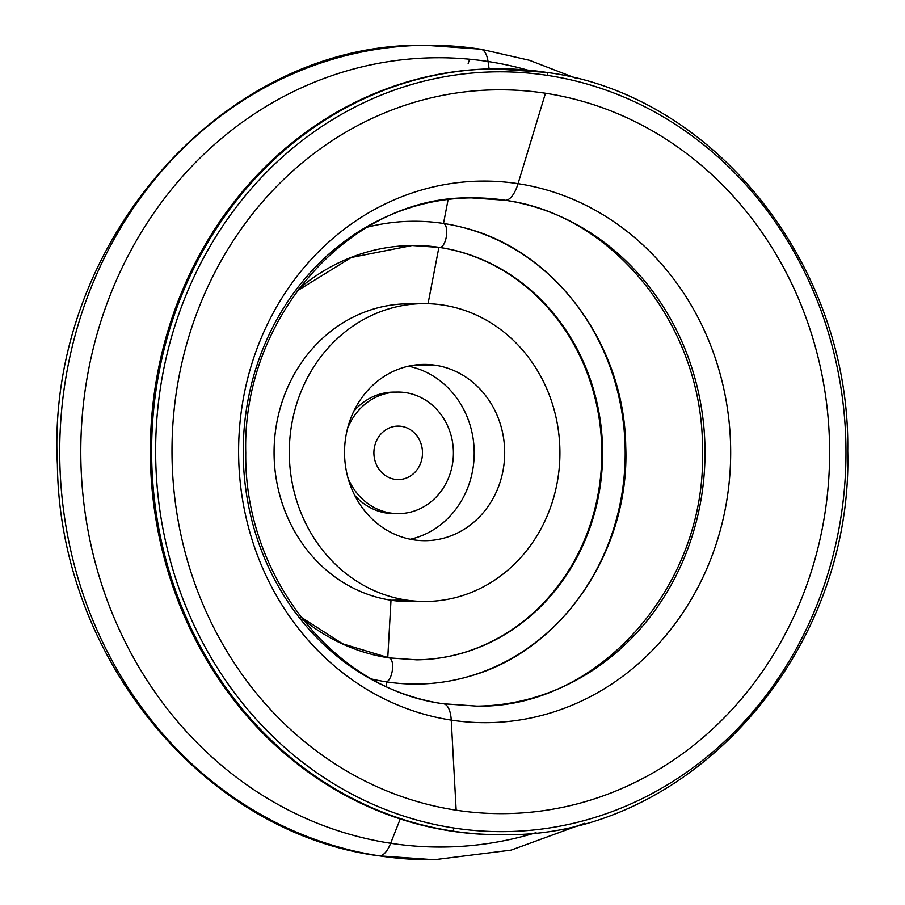 <?xml version="1.0" encoding="UTF-8"?>
<svg xmlns="http://www.w3.org/2000/svg" width="905" height="905" viewBox="0 0 905 905"><rect width="100%" height="100%" fill="white"/><g stroke="black" fill="none" stroke-linecap="round" stroke-linejoin="round"><path stroke-width="1.36" d="M584.472 823.312L511.133 850.112L434.219 859.75A407.273 370.009 -90.6 0 1 379.478 855.881A27.354 11.301 98.7 0 1 378.709 855.825A27.354 11.301 -81.3 0 0 379.478 855.881A407.273 370.009 -90.6 0 1 60.42 426.391A407.273 370.009 -90.6 0 1 425.226 45.25A407.273 370.009 -90.6 0 1 479.967 49.119A27.354 11.301 98.7 0 1 480.736 49.175A27.354 11.301 98.7 0 1 488.044 61.506A394.659 358.55 89.4 0 0 84.108 397.974A394.659 358.55 89.4 0 0 390.666 843.279L400.236 818.957L390.666 843.279A394.659 358.55 -90.6 0 1 84.108 397.974A394.659 358.55 -90.6 0 1 488.044 61.506A27.354 11.301 -81.3 0 0 480.736 49.175L425.226 45.25A407.273 370.009 89.4 0 0 60.42 426.391A407.273 370.009 89.4 0 0 379.478 855.881A27.354 11.301 -81.3 0 0 390.666 843.279A27.354 11.301 98.7 0 1 379.478 855.881A407.273 370.009 89.4 0 0 434.219 859.75L378.709 855.825C202.641 832.521 59.481 656.759 57.388 464.593C45.601 245.266 222.313 41.856 425.226 45.25M468.156 63.395A27.354 11.301 98.7 0 1 469.842 59.232A27.354 11.301 -81.3 0 0 468.156 63.395M443.541 703.773L476.935 706.138A254.147 230.888 89.4 0 0 704.576 468.304A254.147 230.888 89.4 0 0 505.476 200.299A27.354 11.301 98.7 0 1 504.707 200.243A27.354 11.301 -81.3 0 0 505.476 200.299A254.147 230.888 89.4 0 0 471.324 197.878A254.147 230.888 89.4 0 0 243.671 435.712A254.147 230.888 89.4 0 0 442.771 703.728A27.354 11.301 98.7 0 1 443.541 703.773A27.354 11.301 98.7 0 1 451.244 720.109L456.165 810.179A361.932 328.82 89.4 0 0 826.582 501.619A361.932 328.82 89.4 0 0 545.466 93.249L518.056 183.67A270.81 246.036 -90.6 0 1 728.401 489.232A270.81 246.036 -90.6 0 1 451.244 720.109A27.354 11.301 -81.3 0 0 443.541 703.773C334.861 689.893 244.135 576.734 245.741 452.93C241.997 316.58 351.106 195.503 471.324 197.878A254.147 230.888 -90.6 0 1 505.476 200.299A27.354 11.301 -81.3 0 0 518.056 183.67A270.81 246.036 89.4 0 0 240.888 414.558A270.81 246.036 89.4 0 0 451.244 720.109A270.81 246.036 89.4 0 0 728.401 489.232A270.81 246.036 89.4 0 0 518.056 183.67A27.354 11.301 98.7 0 1 505.476 200.299A254.147 230.888 -90.6 0 1 704.576 468.304A254.147 230.888 -90.6 0 1 476.935 706.138C597.538 708.558 706.873 586.666 702.506 449.887C703.558 326.513 613.013 214.1 504.707 200.243L471.324 197.878M302.089 618.669A207.177 188.217 89.4 0 0 388.833 657.867A12.161 5.023 98.7 0 1 389.173 657.89A12.161 5.023 98.7 0 1 392.442 669.587A12.161 5.023 98.7 0 1 386.412 681.861A231.409 210.243 -90.6 0 1 372.181 679.135A231.409 210.243 89.4 0 0 386.412 681.861A231.409 210.243 89.4 0 0 468.586 676.544C561.711 651.555 630.185 550.647 625.728 446.346C624.529 344.748 554.754 250.074 463.632 227.653A231.409 210.243 89.4 0 0 443.507 223.467A12.161 5.023 98.7 0 1 446.437 236.047A12.161 5.023 98.7 0 1 439.954 247.472A12.161 5.023 -81.3 0 0 446.437 236.047A12.161 5.023 -81.3 0 0 443.507 223.467L448.133 199.451L443.507 223.467A231.409 210.243 -90.6 0 1 623.251 484.571A231.409 210.243 -90.6 0 1 386.412 681.861A12.161 5.023 -81.3 0 0 392.442 669.587A12.161 5.023 -81.3 0 0 389.173 657.89L416.685 659.836C447.07 659.383 475.725 651.295 502.648 635.559A207.437 188.466 -90.6 0 0 601.791 450.6A207.437 188.466 -90.6 0 0 498.587 267.88C479.922 257.45 460.26 250.64 439.615 247.45L412.103 245.504A207.177 188.217 -90.6 0 1 439.954 247.472A207.177 188.217 -90.6 0 1 602.255 465.951A207.177 188.217 -90.6 0 1 416.685 659.836A207.177 188.217 89.4 0 0 602.255 465.951A207.177 188.217 89.4 0 0 439.954 247.472A12.161 5.023 98.7 0 1 439.615 247.45A12.161 5.023 -81.3 0 0 439.954 247.472A207.177 188.217 89.4 0 0 412.103 245.504A207.177 188.217 89.4 0 0 298.458 289.193M396.831 513.61A60.782 55.228 -90.6 0 1 386.639 513.101A60.782 55.228 -90.6 0 1 354.681 495.329A60.782 55.228 89.4 0 0 386.639 513.101L390.7 513.056L386.639 513.101A60.782 55.228 89.4 0 0 394.806 513.678L398.867 513.633A60.782 55.228 -90.6 0 1 390.7 513.056A60.782 55.228 -90.6 0 1 348.029 478.157A60.782 55.228 89.4 0 0 390.7 513.056A60.782 55.228 89.4 0 0 452.907 461.233A60.782 55.228 89.4 0 0 405.7 392.646A60.782 55.228 -90.6 0 1 453.315 456.742A60.782 55.228 -90.6 0 1 398.867 513.633M394.32 426.436L401.492 426.357A26.743 24.299 89.4 0 0 397.906 426.108A26.743 24.299 89.4 0 0 373.946 451.131A26.743 24.299 89.4 0 0 394.897 479.333A26.743 24.299 89.4 0 0 398.494 479.593A26.743 24.299 89.4 0 0 422.454 454.559A26.743 24.299 89.4 0 0 401.492 426.357L394.32 426.436M489.119 68.893L488.044 61.506A394.659 358.55 -90.6 0 1 527.604 70.081A394.659 358.55 89.4 0 0 488.044 61.506L489.119 68.893M503.135 834.67A382.962 347.927 -90.6 0 1 451.029 831.039A382.962 347.927 89.4 0 0 502.501 834.682L503.768 834.67A382.962 347.927 -90.6 0 1 452.296 831.028L451.029 831.039L452.296 831.028A3.043 1.256 -81.3 0 0 453.948 828.007A379.919 345.167 -90.6 0 1 158.839 399.331A379.919 345.167 -90.6 0 1 547.683 75.432A3.043 1.256 -81.3 0 0 546.869 72.434A3.043 1.256 -81.3 0 0 546.79 72.434A382.962 347.927 89.4 0 0 495.318 68.791A382.962 347.927 89.4 0 0 152.278 427.183A382.962 347.927 89.4 0 0 452.296 831.028A382.962 347.927 89.4 0 0 503.768 834.67C688.965 837.781 853.2 654.383 847.747 451.007C850.542 265.855 714.305 94.256 546.869 72.434A3.043 1.256 98.7 0 1 547.683 75.432A379.919 345.167 -90.6 0 1 842.781 504.096A379.919 345.167 -90.6 0 1 453.948 828.007A3.043 1.256 98.7 0 1 452.296 831.028A382.962 347.927 -90.6 0 1 152.278 427.183A382.962 347.927 -90.6 0 1 495.318 68.791A382.962 347.927 -90.6 0 1 546.79 72.434A3.043 1.256 98.7 0 1 546.869 72.434L494.051 68.803A382.962 347.927 89.4 0 0 151.011 427.194A382.962 347.927 89.4 0 0 451.029 831.039A382.962 347.927 -90.6 0 1 151.033 426.843A382.962 347.927 -90.6 0 1 494.684 68.803M386.412 681.861L386.164 686.295L386.412 681.861M418.63 601.327A148.929 135.309 -90.6 0 1 391.005 600.23L387.77 657.664L391.005 600.23A148.929 135.309 89.4 0 0 411.017 601.644L426.255 601.474A148.929 135.309 -90.6 0 1 406.243 600.06L391.005 600.23L406.243 600.06A148.929 135.309 -90.6 0 1 289.566 443.009A148.929 135.309 -90.6 0 1 422.974 303.639A148.929 135.309 -90.6 0 1 442.986 305.053A148.929 135.309 -90.6 0 1 559.663 462.104A148.929 135.309 -90.6 0 1 426.255 601.474M459.22 653.987A207.437 188.466 89.4 0 0 601.791 450.6A207.437 188.466 89.4 0 0 454.763 250.414M438.902 247.348L428.042 303.684L438.902 247.348M413.743 539.855A88.147 80.081 89.4 0 0 425.588 540.692A88.147 80.081 89.4 0 0 504.538 458.202A88.147 80.081 89.4 0 0 435.486 365.258L411.82 365.518L435.486 365.258A88.147 80.081 89.4 0 0 423.642 364.421A88.147 80.081 89.4 0 0 344.692 446.9A88.147 80.081 89.4 0 0 413.743 539.855A88.147 80.081 -90.6 0 1 345.28 440.407A88.147 80.081 -90.6 0 1 435.486 365.258A88.147 80.081 -90.6 0 1 503.949 464.706A88.147 80.081 -90.6 0 1 413.743 539.855M408.415 366.197A88.147 80.081 -90.6 0 1 474.209 452.014A88.147 80.081 -90.6 0 1 410.327 539.256A88.147 80.081 89.4 0 0 474.209 452.014A88.147 80.081 89.4 0 0 408.415 366.197M443.507 223.467A231.409 210.243 89.4 0 0 367.192 227.2A231.409 210.243 -90.6 0 1 443.507 223.467M536.02 832.668A394.659 358.55 -90.6 0 1 390.666 843.279A394.659 358.55 89.4 0 0 536.02 832.668M422.974 303.639L407.725 303.797A148.929 135.309 89.4 0 0 274.328 443.179A148.929 135.309 89.4 0 0 391.005 600.23A148.929 135.309 -90.6 0 1 274.622 438.993A148.929 135.309 -90.6 0 1 415.35 303.956M456.165 810.179L451.244 720.109A270.81 246.036 -90.6 0 1 240.888 414.558A270.81 246.036 -90.6 0 1 518.056 183.67L545.466 93.249A361.932 328.82 89.4 0 0 175.038 401.809A361.932 328.82 89.4 0 0 456.165 810.179A361.932 328.82 -90.6 0 1 175.038 401.809A361.932 328.82 -90.6 0 1 545.466 93.249A361.932 328.82 -90.6 0 1 826.582 501.619A361.932 328.82 -90.6 0 1 456.165 810.179M347.486 428.653A60.782 55.228 -90.6 0 1 397.521 392.069A60.782 55.228 -90.6 0 1 405.7 392.646A60.782 55.228 89.4 0 0 347.486 428.653M397.521 392.069L393.46 392.114A60.782 55.228 89.4 0 0 353.753 411.334A60.782 55.228 -90.6 0 1 395.496 392.125M401.492 426.357A26.743 24.299 -90.6 0 1 422.273 456.539A26.743 24.299 -90.6 0 1 394.897 479.333A26.743 24.299 -90.6 0 1 374.127 449.163A26.743 24.299 -90.6 0 1 401.492 426.357M453.948 828.007A379.919 345.167 89.4 0 0 842.781 504.096A379.919 345.167 89.4 0 0 547.683 75.432A379.919 345.167 89.4 0 0 158.839 399.331A379.919 345.167 89.4 0 0 453.948 828.007M442.986 305.053A148.929 135.309 89.4 0 0 290.562 432.024A148.929 135.309 89.4 0 0 406.243 600.06A148.929 135.309 89.4 0 0 558.668 473.089A148.929 135.309 89.4 0 0 442.986 305.053M412.103 245.504L351.242 257.506L297.191 290.901M300.788 616.984L342.633 643.806L389.173 657.89M576.259 78.362L529.402 60.284L480.736 49.175"/></g></svg>
